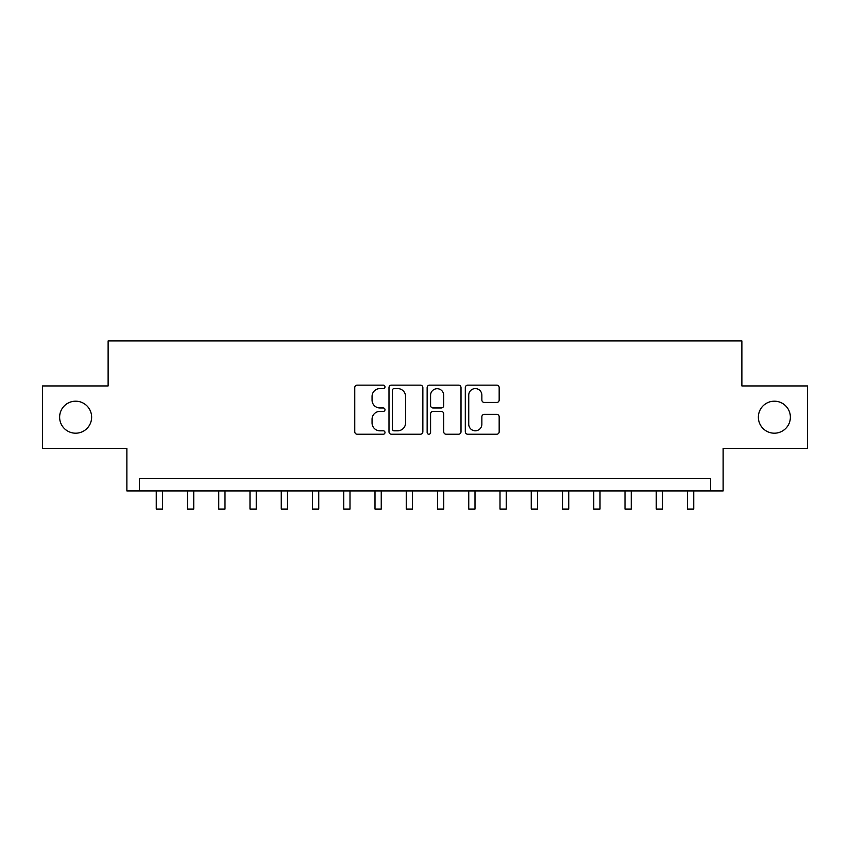 <?xml version="1.0" encoding="UTF-8"?>
<svg xmlns="http://www.w3.org/2000/svg" width="850" height="850" viewBox="0 0 850 850"><rect width="100%" height="100%" fill="white"/><g stroke="black" fill="none" stroke-linecap="round" stroke-linejoin="round"><path stroke-width="1.27" d="M384.997 386.867A1.721 1.721 0 0 0 383.286 385.146L357.212 385.146A2.454 2.454 0 0 0 354.758 387.6L354.758 431.768A2.454 2.454 0 0 0 357.212 434.223L383.286 434.223A1.721 1.721 0 0 0 384.997 432.512A1.721 1.721 0 0 0 383.286 430.791L379.908 430.791A7.852 7.852 0 0 1 372.056 422.939L372.056 419.263A7.852 7.852 0 0 1 379.908 411.4L383.286 411.4A1.721 1.721 0 0 0 384.997 409.689A1.721 1.721 0 0 0 383.286 407.968L379.908 407.968A7.852 7.852 0 0 1 372.056 400.116L372.056 396.44A7.852 7.852 0 0 1 379.908 388.588L383.286 388.588A1.721 1.721 0 0 0 384.997 386.867M758.37 417.191A16.001 16.001 0 0 0 774.371 433.192A16.001 16.001 0 0 0 790.372 417.191A16.001 16.001 0 0 0 774.371 401.189A16.001 16.001 0 0 0 758.37 417.191M59.627 417.191A16.001 16.001 0 0 0 75.629 433.192A16.001 16.001 0 0 0 91.63 417.191A16.001 16.001 0 0 0 75.629 401.189A16.001 16.001 0 0 0 59.627 417.191M496.719 402.454A2.454 2.454 0 0 0 499.173 399.999L499.173 387.6A2.454 2.454 0 0 0 496.719 385.146L467.755 385.146A2.454 2.454 0 0 0 465.301 387.6L465.301 431.768A2.454 2.454 0 0 0 467.755 434.223L496.719 434.223A2.454 2.454 0 0 0 499.173 431.768L499.173 416.808A2.454 2.454 0 0 0 496.719 414.354L484.319 414.354A2.454 2.454 0 0 0 481.865 416.808L481.865 424.224A6.566 6.566 0 0 1 475.309 430.791A6.566 6.566 0 0 1 468.743 424.224L468.743 395.144A6.566 6.566 0 0 1 475.309 388.588A6.566 6.566 0 0 1 481.865 395.144L481.865 399.999A2.454 2.454 0 0 0 484.319 402.454L496.719 402.454M710.621 490.939L723.127 490.939L723.127 448.439L807.5 448.439L807.5 385.942L741.88 385.942L741.88 340.935L108.12 340.935L108.12 385.942L42.5 385.942L42.5 448.439L126.873 448.439L126.873 490.939L710.621 490.939L710.621 478.433L139.379 478.433L139.379 490.939M422.854 387.6A2.454 2.454 0 0 0 420.399 385.146L391.446 385.146A2.454 2.454 0 0 0 388.992 387.6L388.992 431.768A2.454 2.454 0 0 0 391.446 434.223L420.399 434.223A2.454 2.454 0 0 0 422.854 431.768L422.854 387.6M429.601 385.146L458.554 385.146A2.454 2.454 0 0 1 461.008 387.6L461.008 431.768A2.454 2.454 0 0 1 458.554 434.223L446.165 434.223A2.454 2.454 0 0 1 443.711 431.768L443.711 413.854A2.454 2.454 0 0 0 441.256 411.4L433.033 411.4A2.454 2.454 0 0 0 430.578 413.854L430.578 432.512A1.721 1.721 0 0 1 428.868 434.223A1.721 1.721 0 0 1 427.146 432.512L427.146 387.6A2.454 2.454 0 0 1 429.601 385.146M394.145 388.588A1.721 1.721 0 0 0 392.424 390.299L392.424 429.069A1.721 1.721 0 0 0 394.145 430.791L397.704 430.791A7.852 7.852 0 0 0 405.556 422.939L405.556 396.44A7.852 7.852 0 0 0 397.704 388.588L394.145 388.588M443.711 395.271A6.566 6.566 0 0 0 437.144 388.705A6.566 6.566 0 0 0 430.578 395.271L430.578 405.514A2.454 2.454 0 0 0 433.033 407.968L441.256 407.968A2.454 2.454 0 0 0 443.711 405.514L443.711 395.271M156.251 490.939L156.251 509.065L162.499 509.065L162.499 490.939M187.499 490.939L187.499 509.065L193.747 509.065L193.747 490.939M218.748 490.939L218.748 509.065L224.995 509.065L224.995 490.939M249.996 490.939L249.996 509.065L256.254 509.065L256.254 490.939M281.254 490.939L281.254 509.065L287.502 509.065L287.502 490.939M312.502 490.939L312.502 509.065L318.75 509.065L318.75 490.939M343.751 490.939L343.751 509.065L349.998 509.065L349.998 490.939M374.999 490.939L374.999 509.065L381.246 509.065L381.246 490.939M406.247 490.939L406.247 509.065L412.505 509.065L412.505 490.939M437.495 490.939L437.495 509.065L443.753 509.065L443.753 490.939M468.754 490.939L468.754 509.065L475.001 509.065L475.001 490.939M500.002 490.939L500.002 509.065L506.249 509.065L506.249 490.939M531.25 490.939L531.25 509.065L537.497 509.065L537.497 490.939M562.498 490.939L562.498 509.065L568.746 509.065L568.746 490.939M593.746 490.939L593.746 509.065L600.004 509.065L600.004 490.939M625.005 490.939L625.005 509.065L631.253 509.065L631.253 490.939M656.253 490.939L656.253 509.065L662.501 509.065L662.501 490.939M687.501 490.939L687.501 509.065L693.749 509.065L693.749 490.939"/></g></svg>
